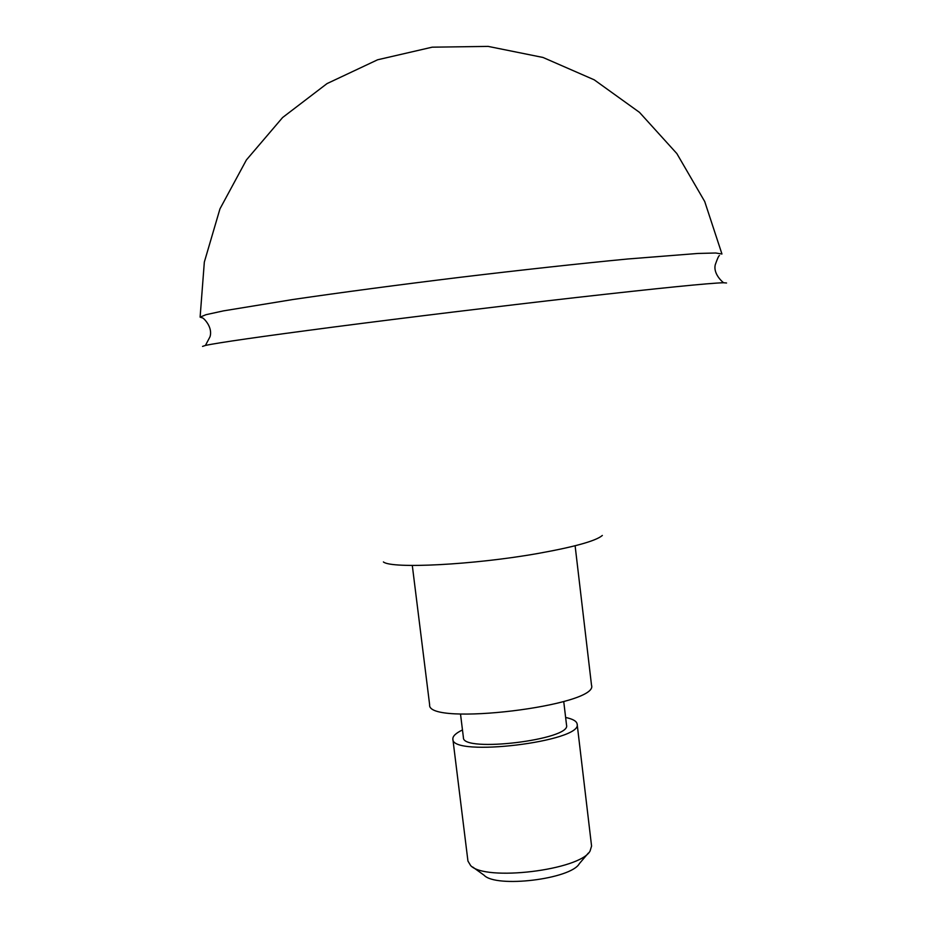 <?xml version="1.0" encoding="UTF-8"?>
<svg xmlns="http://www.w3.org/2000/svg" width="928" height="928" viewBox="0 0 928 928"><rect width="100%" height="100%" fill="white"/><g stroke="black" fill="none" stroke-linecap="round" stroke-linejoin="round"><path stroke-width="1.39" d="M602.342 535.456C596.02 540.908 574.478 546.917 537.741 553.506C473.582 564.897 391.639 568.992 383.403 561.95M726.554 282.994L723.55 282.75C709.642 283.098 660.423 288.028 575.882 297.563C500.354 306.159 406.87 317.527 334.764 326.888C261.058 336.528 217.952 342.71 205.424 345.448L202.548 346.399M205.424 345.448L210.006 336.771C212.999 327.074 203.696 318.374 202.919 318.072L200.112 317.144L205.935 314.708L223.37 310.892L292.842 299.524C339.857 292.633 398.402 284.85 460.033 277.321C521.675 269.932 580.394 263.529 627.688 258.993L697.868 253.46L715.708 253.008L721.949 253.994L704.712 201.515L676.848 153.572L639.496 112.369L594.21 79.82L543.008 57.466L488.163 46.4L432.181 47.177L377.626 59.775L327.016 83.601L282.611 117.52L246.407 159.941L219.959 208.87L204.334 262.067L200.112 317.144M575.116 545.768L591.519 685.224C599.581 705.709 426.694 726.636 429.641 704.816L412.299 565.465M563.737 701.522L566.544 725.151C571.486 739.674 462.074 752.91 463.42 737.632L460.508 714.015M565.628 717.472C572.831 718.991 576.659 721.172 577.135 724.026C583.26 741.507 451.089 757.492 452.864 739.071C452.644 736.182 455.845 733.143 462.469 729.953M577.135 724.026L591.577 846.092L590.057 851.069C580.058 870.151 484.88 881.67 470.612 865.522L467.944 861.056L452.864 739.071M588.375 853.041L579.339 863.655C570.998 879.164 495.83 888.27 484.033 875.185L472.723 867.042M719.444 255.56C718.771 255.618 717.379 258.668 715.268 264.724C712.948 274.34 723.469 282.808 723.55 282.68L723.55 282.75"/></g></svg>
